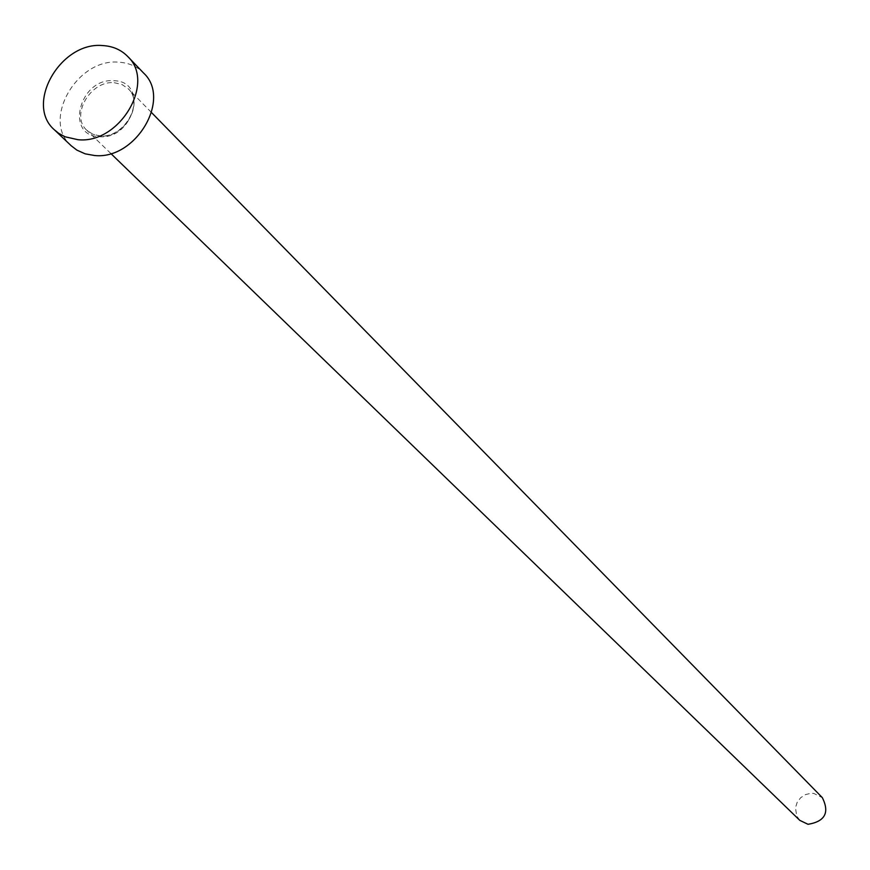 <?xml version="1.0" encoding="UTF-8"?>
<svg xmlns="http://www.w3.org/2000/svg" width="870" height="870" viewBox="0 0 870 870"><rect width="100%" height="100%" fill="white"/><g stroke="black" fill="none" stroke-linecap="round" stroke-linejoin="round"><path stroke-width="0.65" stroke-dasharray="4.35 3.26" d="M799.791 820.345L796.659 815.864L795.484 807.675L797.203 802.27L800.683 797.703L805.479 794.582L810.992 793.299L813.787 793.418L822.346 797.659M71.253 145.801C41.303 120.397 77.017 57.996 118.798 62.205C128.814 62.803 137.079 66.414 143.593 73.036M99.321 136.71C133.86 140.113 149.064 81.106 113.948 80.736C79.79 77.528 64.315 135.861 99.321 136.71M114.242 82.715L121.963 84.488L128.216 88.762C144.572 103.53 123.91 138.635 100.322 136.003L92.938 134.306L86.88 130.326C69.981 115.743 90.458 80.247 114.242 82.715M110.871 153.544L86.88 130.326L92.829 134.23L100.137 135.883C123.66 138.504 144.409 103.095 128.216 88.762L151.565 112.611"/><path stroke-width="1.3" d="M151.565 112.611L822.346 797.659C829.773 812.623 824.999 821.497 808.023 824.303L799.791 820.345L110.871 153.544M127.672 56.441L143.593 73.036C171.879 99.006 135.568 160.21 94.406 155.491L85.14 153.827L76.886 150.118L71.253 145.801L54.56 129.967C24.414 104.411 60.563 41.401 102.682 45.566C112.785 46.153 121.115 49.775 127.672 56.441C156.154 82.574 119.407 144.376 77.898 139.689L65.087 136.786L58.725 133.338L54.56 129.967"/></g></svg>
